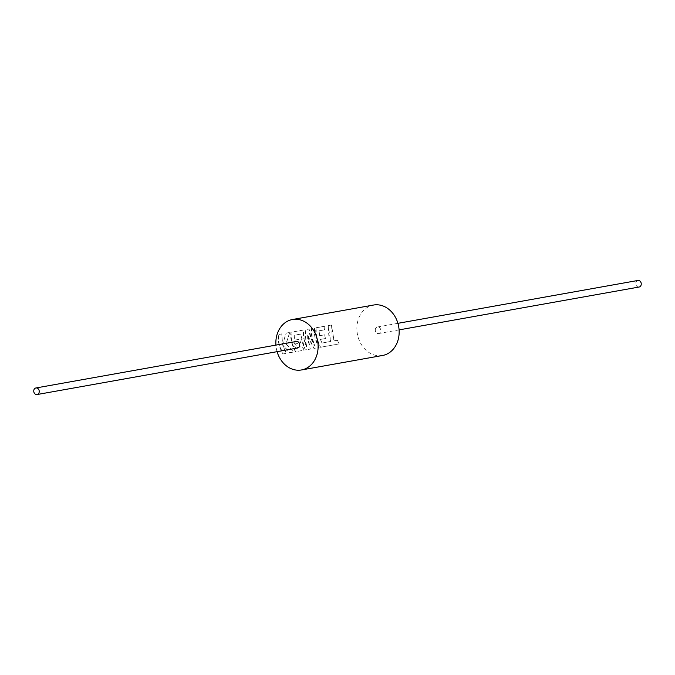 <?xml version="1.0" encoding="UTF-8"?>
<svg xmlns="http://www.w3.org/2000/svg" width="675" height="675" viewBox="0 0 675 675"><rect width="100%" height="100%" fill="white"/><g stroke="black" fill="none" stroke-linecap="round" stroke-linejoin="round"><path stroke-width="0.51" stroke-dasharray="3.38 2.53" d="M297.565 348.013A3.333 2.725 79.9 0 1 294.241 344.748A3.333 2.725 79.9 0 1 296.392 341.457M639.09 287.027A3.333 2.725 79.9 0 1 635.766 283.753A3.333 2.725 79.9 0 1 637.926 280.462M375.275 330.269A3.333 2.725 79.9 0 1 377.435 326.987A3.333 2.725 79.9 0 1 380.759 330.252A3.333 2.725 79.9 0 1 378.608 333.543A3.333 2.725 79.9 0 1 375.275 330.269M382.523 355.489A25.625 20.984 79.9 0 1 356.932 330.32A25.625 20.984 79.9 0 1 373.52 305.041M331.535 325.046L332.117 334.749L334.159 340.816L337.357 340.242L339.272 343.879L320.541 347.228L316.575 337.525L315.993 327.822L324.81 326.244L324.624 329.839L319.132 330.817L319.629 335.72L324.633 334.825L325.561 338.504L320.549 339.398L321.95 343.052L330.834 341.407L328.793 335.348L328.21 325.637L331.459 325.004L334.074 340.841L337.272 340.267L339.196 343.921L320.465 347.271C316.685 340.774 315.174 334.285 315.917 327.78L324.734 326.202L324.54 329.813L319.047 330.792L319.545 335.711L324.548 334.817L325.477 338.512L320.465 339.407L321.874 343.077L330.758 341.432L328.134 325.595L331.459 325.004M314.592 328.067L315.166 337.778L319.132 347.482L314.01 348.393L308.838 338.909L307.648 334.741L307.733 339.112L310.331 349.051L305.353 349.937L301.396 340.242L300.637 334.117L294.165 335.273L294.663 340.175L299.675 339.28L300.594 342.968L295.582 343.862L296.992 347.507L302.307 346.562L304.197 350.148L295.574 351.683L291.608 341.989L291.026 332.277L303.598 330.033L304.172 339.744L306.99 347.397L305.227 339.55L305.994 329.602L309.108 329.046L311.091 338.504L315.056 346.047L312.204 338.31L311.622 328.598L314.508 328.033C313.765 334.53 315.284 341.027 319.056 347.515L313.942 348.435L307.564 334.724L310.255 349.093L305.286 349.979L300.552 334.091L294.081 335.247L294.578 340.166L299.59 339.272L300.51 342.976L295.498 343.87L296.907 347.532L302.223 346.587L304.121 350.19L295.498 351.726C291.718 345.237 290.199 338.74 290.942 332.235L303.514 329.991C302.847 335.711 303.978 341.525 306.914 347.431C304.779 341.381 304.45 335.424 305.918 329.569L309.032 329.012C309.192 334.614 311.175 340.301 314.98 346.081C312.019 340.149 310.871 334.311 311.546 328.556L314.508 328.033M289.718 332.513L286.065 343.87L293.735 352.012L289.896 352.696L282.774 345.102L286.36 353.329L283.036 353.928L279.07 344.225L278.497 334.513L281.812 333.923L282.597 344.495L286.175 333.146L289.718 332.513L285.981 343.879L293.659 352.055L289.82 352.738L282.69 345.102L286.284 353.371L282.96 353.962C279.188 347.473 277.67 340.976 278.412 334.479L281.728 333.88L282.513 344.495L286.09 333.104L289.642 332.471M277.079 351.675A25.625 20.984 79.9 0 1 275.906 345.119M397.921 323.325L377.435 326.987M399.094 329.881L378.608 333.543"/><path stroke-width="1.01" d="M33.75 391.264A3.333 2.725 79.9 0 1 35.91 387.973A3.333 2.725 79.9 0 1 39.234 391.247A3.333 2.725 79.9 0 1 37.074 394.538A3.333 2.725 79.9 0 1 33.75 391.264M35.91 387.973L296.392 341.457A3.333 2.725 79.9 0 1 299.725 344.731A3.333 2.725 79.9 0 1 297.565 348.013L37.074 394.538M397.921 323.325L637.926 280.462A3.333 2.725 79.9 0 1 641.25 283.736A3.333 2.725 79.9 0 1 639.09 287.027L399.094 329.881M275.906 345.119A25.625 20.984 79.9 0 1 275.889 344.79A25.625 20.984 79.9 0 1 292.477 319.511L373.52 305.041A25.625 20.984 79.9 0 1 399.111 330.21A25.625 20.984 79.9 0 1 382.523 355.489L301.48 369.959A25.625 20.984 79.9 0 1 277.079 351.675M292.477 319.511A25.625 20.984 79.9 0 1 318.068 344.68A25.625 20.984 79.9 0 1 301.48 369.959"/></g></svg>
